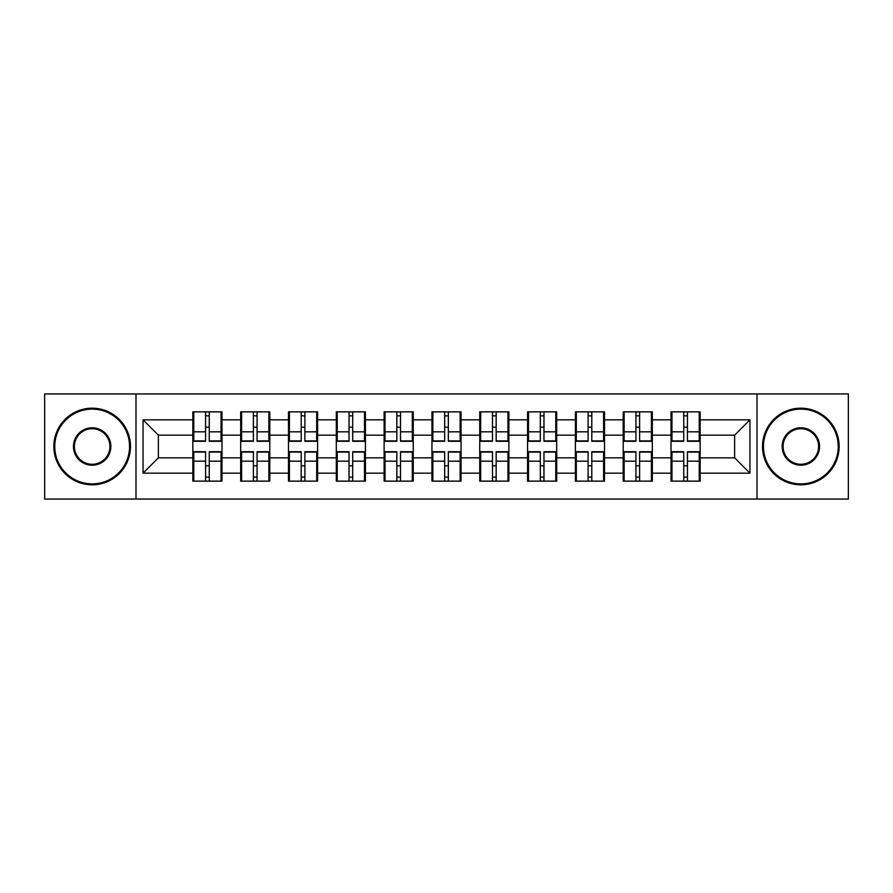 <?xml version="1.0" encoding="UTF-8"?>
<svg xmlns="http://www.w3.org/2000/svg" width="893" height="893" viewBox="0 0 893 893"><rect width="100%" height="100%" fill="white"/><g stroke="black" fill="none" stroke-linecap="round" stroke-linejoin="round"><path stroke-width="1.34" d="M757.007 499.064L848.35 499.064L848.35 393.936L757.007 393.936L757.007 499.064L135.993 499.064L135.993 393.936L44.65 393.936L44.65 499.064L135.993 499.064M700.145 465.967L699.23 465.967M671.949 465.967L671.023 465.967M671.023 427.033L671.949 427.033M699.23 427.033L700.145 427.033M700.145 423.048L699.23 423.048M671.949 423.048L671.023 423.048M671.023 469.952L671.949 469.952M699.23 469.952L700.145 469.952M652.325 465.967L651.41 465.967M624.129 465.967L623.214 465.967M623.214 427.033L624.129 427.033M651.41 427.033L652.325 427.033M652.325 423.048L651.41 423.048M624.129 423.048L623.214 423.048M623.214 469.952L624.129 469.952M651.41 469.952L652.325 469.952M604.516 465.967L603.59 465.967M576.309 465.967L575.393 465.967M575.393 427.033L576.309 427.033M603.59 427.033L604.516 427.033M604.516 423.048L603.59 423.048M576.309 423.048L575.393 423.048M575.393 469.952L576.309 469.952M603.59 469.952L604.516 469.952M556.696 465.967L555.77 465.967M528.5 465.967L527.573 465.967M527.573 427.033L528.5 427.033M555.77 427.033L556.696 427.033M556.696 423.048L555.77 423.048M528.5 423.048L527.573 423.048M527.573 469.952L528.5 469.952M555.77 469.952L556.696 469.952M508.876 465.967L507.961 465.967M480.68 465.967L479.753 465.967M479.753 427.033L480.68 427.033M507.961 427.033L508.876 427.033M508.876 423.048L507.961 423.048M480.68 423.048L479.753 423.048M479.753 469.952L480.68 469.952M507.961 469.952L508.876 469.952M461.056 465.967L460.141 465.967M432.859 465.967L431.944 465.967M431.944 427.033L432.859 427.033M460.141 427.033L461.056 427.033M461.056 423.048L460.141 423.048M432.859 423.048L431.944 423.048M431.944 469.952L432.859 469.952M460.141 469.952L461.056 469.952M413.247 465.967L412.32 465.967M385.039 465.967L384.124 465.967M384.124 427.033L385.039 427.033M412.32 427.033L413.247 427.033M413.247 423.048L412.32 423.048M385.039 423.048L384.124 423.048M384.124 469.952L385.039 469.952M412.32 469.952L413.247 469.952M365.427 465.967L364.5 465.967M337.23 465.967L336.304 465.967M336.304 427.033L337.23 427.033M364.5 427.033L365.427 427.033M365.427 423.048L364.5 423.048M337.23 423.048L336.304 423.048M336.304 469.952L337.23 469.952M364.5 469.952L365.427 469.952M317.607 465.967L316.691 465.967M289.41 465.967L288.484 465.967M288.484 427.033L289.41 427.033M316.691 427.033L317.607 427.033M317.607 423.048L316.691 423.048M289.41 423.048L288.484 423.048M288.484 469.952L289.41 469.952M316.691 469.952L317.607 469.952M269.786 465.967L268.871 465.967M241.59 465.967L240.675 465.967M240.675 427.033L241.59 427.033M268.871 427.033L269.786 427.033M269.786 423.048L268.871 423.048M241.59 423.048L240.675 423.048M240.675 469.952L241.59 469.952M268.871 469.952L269.786 469.952M757.007 393.936L135.993 393.936M734.626 457.841L734.626 435.159L700.145 435.159L700.145 457.841L734.626 457.841L749.953 473.167L749.953 419.833L700.145 419.833L700.145 411.863L671.023 411.863L671.023 435.159L652.325 435.159L652.325 457.841L671.023 457.841L671.023 435.159M749.953 473.167L700.145 473.167L700.145 481.137L671.023 481.137L671.023 473.167L652.325 473.167L652.325 481.137L623.214 481.137L623.214 473.167L604.516 473.167L604.516 481.137L575.393 481.137L575.393 473.167L556.696 473.167L556.696 481.137L527.573 481.137L527.573 473.167L508.876 473.167L508.876 481.137L479.753 481.137L479.753 473.167L461.056 473.167L461.056 481.137L431.944 481.137L431.944 473.167L413.247 473.167L413.247 481.137L384.124 481.137L384.124 473.167L365.427 473.167L365.427 481.137L336.304 481.137L336.304 473.167L317.607 473.167L317.607 481.137L288.484 481.137L288.484 473.167L269.786 473.167L269.786 481.137L240.675 481.137L240.675 473.167L221.977 473.167L221.977 481.137L192.855 481.137L192.855 473.167L143.047 473.167L143.047 419.833L192.855 419.833L192.855 435.159L158.374 435.159L158.374 457.841L192.855 457.841L192.855 435.159M671.023 419.833L652.325 419.833L652.325 411.863L623.214 411.863L623.214 419.833L604.516 419.833L604.516 411.863L575.393 411.863L575.393 419.833L556.696 419.833L556.696 411.863L527.573 411.863L527.573 419.833L508.876 419.833L508.876 411.863L479.753 411.863L479.753 419.833L461.056 419.833L461.056 411.863L431.944 411.863L431.944 419.833L413.247 419.833L413.247 411.863L384.124 411.863L384.124 419.833L365.427 419.833L365.427 411.863L336.304 411.863L336.304 419.833L317.607 419.833L317.607 411.863L288.484 411.863L288.484 419.833L269.786 419.833L269.786 411.863L240.675 411.863L240.675 419.833L221.977 419.833L221.977 411.863L192.855 411.863L192.855 419.833M671.023 457.841L671.023 473.167M652.325 457.841L652.325 473.167M652.325 419.833L652.325 435.159M604.516 457.841L623.214 457.841L623.214 435.159L604.516 435.159L604.516 473.167M623.214 457.841L623.214 473.167M623.214 419.833L623.214 435.159M604.516 419.833L604.516 435.159M556.696 457.841L575.393 457.841L575.393 435.159L556.696 435.159L556.696 473.167M575.393 457.841L575.393 473.167M575.393 419.833L575.393 435.159M556.696 419.833L556.696 435.159M508.876 457.841L527.573 457.841L527.573 435.159L508.876 435.159L508.876 473.167M527.573 457.841L527.573 473.167M527.573 419.833L527.573 435.159M508.876 419.833L508.876 435.159M461.056 457.841L479.753 457.841L479.753 435.159L461.056 435.159L461.056 473.167M479.753 457.841L479.753 473.167M479.753 419.833L479.753 435.159M461.056 419.833L461.056 435.159M413.247 457.841L431.944 457.841L431.944 435.159L413.247 435.159L413.247 473.167M431.944 457.841L431.944 473.167M431.944 419.833L431.944 435.159M413.247 419.833L413.247 435.159M365.427 457.841L384.124 457.841L384.124 435.159L365.427 435.159L365.427 473.167M384.124 457.841L384.124 473.167M384.124 419.833L384.124 435.159M365.427 419.833L365.427 435.159M317.607 457.841L336.304 457.841L336.304 435.159L317.607 435.159L317.607 473.167M336.304 457.841L336.304 473.167M336.304 419.833L336.304 435.159M317.607 419.833L317.607 435.159M269.786 457.841L288.484 457.841L288.484 435.159L269.786 435.159L269.786 473.167M288.484 457.841L288.484 473.167M288.484 419.833L288.484 435.159M269.786 419.833L269.786 435.159M221.977 457.841L240.675 457.841L240.675 435.159L221.977 435.159L221.977 473.167M240.675 457.841L240.675 473.167M240.675 419.833L240.675 435.159M221.977 419.833L221.977 435.159M221.977 465.967L221.051 465.967M193.77 465.967L192.855 465.967M192.855 427.033L193.77 427.033M221.051 427.033L221.977 427.033M221.977 423.048L221.051 423.048M193.77 423.048L192.855 423.048M192.855 469.952L193.77 469.952M221.051 469.952L221.977 469.952M192.855 457.841L192.855 473.167M158.374 457.841L143.047 473.167M143.047 419.833L158.374 435.159M700.145 457.841L700.145 473.167M700.145 419.833L700.145 435.159M749.953 419.833L734.626 435.159M221.051 411.863L221.051 441.287L209.252 441.287L209.252 411.863M205.569 411.863L205.569 441.287L193.77 441.287L193.77 411.863M205.569 415.848L209.252 415.848M209.252 427.189L205.569 427.189M193.77 481.137L193.77 451.713L205.569 451.713L205.569 481.137M209.252 481.137L209.252 451.713L221.051 451.713L221.051 481.137M209.252 477.152L205.569 477.152M205.569 465.811L209.252 465.811M92.158 483.894A37.394 37.394 0 0 0 129.552 446.5A37.394 37.394 0 0 0 92.158 409.106A37.394 37.394 0 0 0 54.763 446.5A37.394 37.394 0 0 0 92.158 483.894M92.158 408.19A38.31 38.31 0 0 1 130.478 446.5A38.31 38.31 0 0 1 92.158 484.81A38.31 38.31 0 0 1 53.848 446.5A38.31 38.31 0 0 1 92.158 408.19M92.158 465.197A18.697 18.697 0 0 1 73.46 446.5A18.697 18.697 0 0 1 92.158 427.803A18.697 18.697 0 0 1 110.855 446.5A18.697 18.697 0 0 1 92.158 465.197M92.158 428.718A17.782 17.782 0 0 0 74.387 446.5A17.782 17.782 0 0 0 92.158 464.282A17.782 17.782 0 0 0 109.939 446.5A17.782 17.782 0 0 0 92.158 428.718M800.842 483.894A37.394 37.394 0 0 0 838.237 446.5A37.394 37.394 0 0 0 800.842 409.106A37.394 37.394 0 0 0 763.448 446.5A37.394 37.394 0 0 0 800.842 483.894M800.842 408.19A38.31 38.31 0 0 1 839.152 446.5A38.31 38.31 0 0 1 800.842 484.81A38.31 38.31 0 0 1 762.522 446.5A38.31 38.31 0 0 1 800.842 408.19M800.842 465.197A18.697 18.697 0 0 1 782.145 446.5A18.697 18.697 0 0 1 800.842 427.803A18.697 18.697 0 0 1 819.54 446.5A18.697 18.697 0 0 1 800.842 465.197M800.842 428.718A17.782 17.782 0 0 0 783.061 446.5A17.782 17.782 0 0 0 800.842 464.282A17.782 17.782 0 0 0 818.613 446.5A17.782 17.782 0 0 0 800.842 428.718M268.871 411.863L268.871 441.287L257.072 441.287L257.072 411.863M253.389 411.863L253.389 441.287L241.59 441.287L241.59 411.863M253.389 415.848L257.072 415.848M257.072 427.189L253.389 427.189M316.691 411.863L316.691 441.287L304.893 441.287L304.893 411.863M301.209 411.863L301.209 441.287L289.41 441.287L289.41 411.863M301.209 415.848L304.893 415.848M304.893 427.189L301.209 427.189M364.5 411.863L364.5 441.287L352.702 441.287L352.702 411.863M349.029 411.863L349.029 441.287L337.23 441.287L337.23 411.863M349.029 415.848L352.702 415.848M352.702 427.189L349.029 427.189M412.32 411.863L412.32 441.287L400.522 441.287L400.522 411.863M396.838 411.863L396.838 441.287L385.039 441.287L385.039 411.863M396.838 415.848L400.522 415.848M400.522 427.189L396.838 427.189M460.141 411.863L460.141 441.287L448.342 441.287L448.342 411.863M444.658 411.863L444.658 441.287L432.859 441.287L432.859 411.863M444.658 415.848L448.342 415.848M448.342 427.189L444.658 427.189M241.59 481.137L241.59 451.713L253.389 451.713L253.389 481.137M257.072 481.137L257.072 451.713L268.871 451.713L268.871 481.137M257.072 477.152L253.389 477.152M253.389 465.811L257.072 465.811M289.41 481.137L289.41 451.713L301.209 451.713L301.209 481.137M304.893 481.137L304.893 451.713L316.691 451.713L316.691 481.137M304.893 477.152L301.209 477.152M301.209 465.811L304.893 465.811M337.23 481.137L337.23 451.713L349.029 451.713L349.029 481.137M352.702 481.137L352.702 451.713L364.5 451.713L364.5 481.137M352.702 477.152L349.029 477.152M349.029 465.811L352.702 465.811M385.039 481.137L385.039 451.713L396.838 451.713L396.838 481.137M400.522 481.137L400.522 451.713L412.32 451.713L412.32 481.137M400.522 477.152L396.838 477.152M396.838 465.811L400.522 465.811M432.859 481.137L432.859 451.713L444.658 451.713L444.658 481.137M448.342 481.137L448.342 451.713L460.141 451.713L460.141 481.137M448.342 477.152L444.658 477.152M444.658 465.811L448.342 465.811M507.961 411.863L507.961 441.287L496.162 441.287L496.162 411.863M492.478 411.863L492.478 441.287L480.68 441.287L480.68 411.863M492.478 415.848L496.162 415.848M496.162 427.189L492.478 427.189M480.68 481.137L480.68 451.713L492.478 451.713L492.478 481.137M496.162 481.137L496.162 451.713L507.961 451.713L507.961 481.137M496.162 477.152L492.478 477.152M492.478 465.811L496.162 465.811M555.77 411.863L555.77 441.287L543.971 441.287L543.971 411.863M540.298 411.863L540.298 441.287L528.5 441.287L528.5 411.863M540.298 415.848L543.971 415.848M543.971 427.189L540.298 427.189M528.5 481.137L528.5 451.713L540.298 451.713L540.298 481.137M543.971 481.137L543.971 451.713L555.77 451.713L555.77 481.137M543.971 477.152L540.298 477.152M540.298 465.811L543.971 465.811M603.59 411.863L603.59 441.287L591.791 441.287L591.791 411.863M588.107 411.863L588.107 441.287L576.309 441.287L576.309 411.863M588.107 415.848L591.791 415.848M591.791 427.189L588.107 427.189M576.309 481.137L576.309 451.713L588.107 451.713L588.107 481.137M591.791 481.137L591.791 451.713L603.59 451.713L603.59 481.137M591.791 477.152L588.107 477.152M588.107 465.811L591.791 465.811M651.41 411.863L651.41 441.287L639.611 441.287L639.611 411.863M635.928 411.863L635.928 441.287L624.129 441.287L624.129 411.863M635.928 415.848L639.611 415.848M639.611 427.189L635.928 427.189M624.129 481.137L624.129 451.713L635.928 451.713L635.928 481.137M639.611 481.137L639.611 451.713L651.41 451.713L651.41 481.137M639.611 477.152L635.928 477.152M635.928 465.811L639.611 465.811M699.23 411.863L699.23 441.287L687.431 441.287L687.431 411.863M683.748 411.863L683.748 441.287L671.949 441.287L671.949 411.863M683.748 415.848L687.431 415.848M687.431 427.189L683.748 427.189M671.949 481.137L671.949 451.713L683.748 451.713L683.748 481.137M687.431 481.137L687.431 451.713L699.23 451.713L699.23 481.137M687.431 477.152L683.748 477.152M683.748 465.811L687.431 465.811M205.569 431.832L193.77 431.832M205.569 440.896L193.77 440.896M221.051 431.832L209.252 431.832M221.051 440.896L209.252 440.896M209.252 461.168L221.051 461.168M209.252 452.104L221.051 452.104M193.77 461.168L205.569 461.168M193.77 452.104L205.569 452.104M253.389 431.832L241.59 431.832M253.389 440.896L241.59 440.896M268.871 431.832L257.072 431.832M268.871 440.896L257.072 440.896M301.209 431.832L289.41 431.832M301.209 440.896L289.41 440.896M316.691 431.832L304.893 431.832M316.691 440.896L304.893 440.896M349.029 431.832L337.23 431.832M349.029 440.896L337.23 440.896M364.5 431.832L352.702 431.832M364.5 440.896L352.702 440.896M396.838 431.832L385.039 431.832M396.838 440.896L385.039 440.896M412.32 431.832L400.522 431.832M412.32 440.896L400.522 440.896M444.658 431.832L432.859 431.832M444.658 440.896L432.859 440.896M460.141 431.832L448.342 431.832M460.141 440.896L448.342 440.896M257.072 461.168L268.871 461.168M257.072 452.104L268.871 452.104M241.59 461.168L253.389 461.168M241.59 452.104L253.389 452.104M304.893 461.168L316.691 461.168M304.893 452.104L316.691 452.104M289.41 461.168L301.209 461.168M289.41 452.104L301.209 452.104M352.702 461.168L364.5 461.168M352.702 452.104L364.5 452.104M337.23 461.168L349.029 461.168M337.23 452.104L349.029 452.104M400.522 461.168L412.32 461.168M400.522 452.104L412.32 452.104M385.039 461.168L396.838 461.168M385.039 452.104L396.838 452.104M448.342 461.168L460.141 461.168M448.342 452.104L460.141 452.104M432.859 461.168L444.658 461.168M432.859 452.104L444.658 452.104M492.478 431.832L480.68 431.832M492.478 440.896L480.68 440.896M507.961 431.832L496.162 431.832M507.961 440.896L496.162 440.896M496.162 461.168L507.961 461.168M496.162 452.104L507.961 452.104M480.68 461.168L492.478 461.168M480.68 452.104L492.478 452.104M540.298 431.832L528.5 431.832M540.298 440.896L528.5 440.896M555.77 431.832L543.971 431.832M555.77 440.896L543.971 440.896M543.971 461.168L555.77 461.168M543.971 452.104L555.77 452.104M528.5 461.168L540.298 461.168M528.5 452.104L540.298 452.104M588.107 431.832L576.309 431.832M588.107 440.896L576.309 440.896M603.59 431.832L591.791 431.832M603.59 440.896L591.791 440.896M591.791 461.168L603.59 461.168M591.791 452.104L603.59 452.104M576.309 461.168L588.107 461.168M576.309 452.104L588.107 452.104M635.928 431.832L624.129 431.832M635.928 440.896L624.129 440.896M651.41 431.832L639.611 431.832M651.41 440.896L639.611 440.896M639.611 461.168L651.41 461.168M639.611 452.104L651.41 452.104M624.129 461.168L635.928 461.168M624.129 452.104L635.928 452.104M683.748 431.832L671.949 431.832M683.748 440.896L671.949 440.896M699.23 431.832L687.431 431.832M699.23 440.896L687.431 440.896M687.431 461.168L699.23 461.168M687.431 452.104L699.23 452.104M671.949 461.168L683.748 461.168M671.949 452.104L683.748 452.104"/></g></svg>
